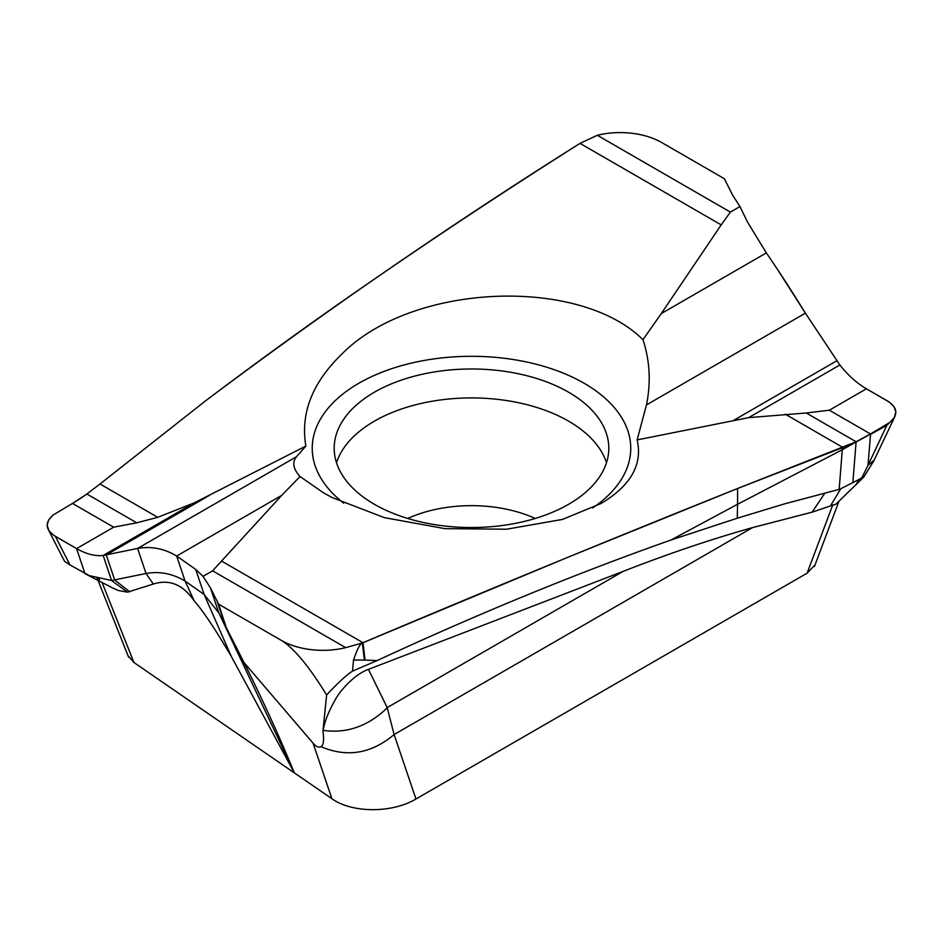 <?xml version="1.0" encoding="UTF-8"?>
<svg xmlns="http://www.w3.org/2000/svg" width="943" height="943" viewBox="0 0 943 943"><rect width="100%" height="100%" fill="white"/><g stroke="black" fill="none" stroke-linecap="round" stroke-linejoin="round"><path stroke-width="1.41" d="M839.848 364.988L805.393 313.159L646.485 404.901L637.126 439.909L748.648 417.643L839.848 364.988C847.957 375.231 856.822 383.164 866.417 388.799L887.646 401.046C897.748 407.659 898.467 414.79 889.803 422.429L870.507 433.969L889.803 422.429L894.4 417.49L895.85 411.926L893.999 406.633L889.308 402.095L866.417 388.799C856.822 383.164 847.957 375.231 839.848 364.988L805.393 313.159C791.884 291.198 778.859 271.113 766.329 252.924L747.269 221.629L739.972 206.564L732.581 195.083L739.972 206.564L730.389 212.092L597.32 135.273A58.584 33.818 180 0 1 661.609 142.487L724.389 178.734L661.609 142.487A58.584 33.818 -0 0 0 597.32 135.273L580.004 143.371L597.32 135.273M732.581 195.083L724.389 178.734L732.581 195.083M730.389 212.092L721.195 224.882L580.004 143.371C497.68 195.637 437.611 235.632 374.96 278.704C318.616 317.402 262.095 358.151 205.397 400.952C327.174 309.658 452.039 223.797 580.004 143.371M739.972 206.564L747.269 221.629L766.329 252.924L661.267 313.583L721.195 224.882M661.267 313.583L642.973 339.68C579.273 276.358 412.079 282.841 341.979 353.955C312.322 382.587 300.287 413.293 305.874 446.074L194.352 502.808L157.752 517.33L136.723 522.811L113.655 527.196L72.493 503.432L86.874 494.026L100.606 483.523L205.397 400.964M92.544 577.364L70.018 564.987L55.354 536.343C45.252 529.742 44.533 522.611 53.197 514.961L72.493 503.432L53.197 514.961L48.6 519.911L47.15 525.475L49.001 530.768L53.692 535.306L76.583 548.602C86.178 554.06 95.043 556.358 103.152 555.474L137.607 548.437C151.116 546.009 164.141 548.543 176.671 556.028L195.731 569.442L203.028 576.35L195.731 569.442L176.671 556.028L185.076 581.065C172.581 573.592 159.567 571.069 146.024 573.485L111.557 580.511L88.253 575.395L84.988 573.639L76.583 548.602C86.178 554.06 95.043 556.358 103.152 555.474L137.607 548.437C151.186 546.021 164.212 548.543 176.671 556.028L281.733 495.358L212.611 570.821L345.68 647.652A58.584 33.818 180 0 1 281.391 640.427L218.611 604.18L281.391 640.427C294.027 648.23 309.104 666.418 326.62 694.991C337.912 682.897 346.529 674.94 352.482 671.133L377.094 660.583C479.079 613.339 577.057 573.144 671.027 539.997L737.261 518.214L737.567 504.269L671.027 539.997M305.874 446.074L296.515 456.707C291.965 462.341 293.143 468.942 300.027 476.533L281.733 495.358M343.759 503.185A159.261 91.954 180 0 1 358.882 383.235A159.261 91.954 180 0 1 579.639 380.76A159.261 91.954 180 0 1 592.546 508.018M637.126 439.909C642.82 464.498 630.784 485.704 601.021 503.515L562.558 519.404L506.639 529.212L444.872 528.634L384.331 517.636L331.759 497.385L323.814 493.024L300.027 476.533M646.485 404.901C651.035 382.386 649.857 360.65 642.973 339.68M99.593 579.639L96.752 577.151L97.518 579.096M112.63 587.949L118.311 590.495L127.541 592.145L153.308 584.059C169.363 578.931 182.989 584.542 194.187 600.868C202.957 610.746 215.334 629.287 231.33 656.481L294.334 772.871L133.93 662.505L127.989 655.644M70.018 564.987L64.56 561.344L48.223 529.436M218.611 604.18L210.419 587.831L203.028 576.35L210.419 587.831L218.611 604.18L226.285 627.625L218.823 612.867L204.136 594.479L231.33 656.481M195.731 569.442L204.136 594.479L185.087 581.065L194.187 600.868M203.028 576.35L212.611 570.821M281.391 640.427A58.584 33.818 -0 0 0 345.68 647.652L362.324 642.996C360.143 643.55 357.208 649.208 353.531 659.994L352.47 671.133M752.538 527.609C711.494 539.125 668.375 553.706 623.182 571.364L368.454 669.365C354.957 674.056 340.234 690.264 335.248 699.777C328.706 711.27 324.651 721.466 323.084 730.354L322.977 730.872C324.18 740.455 323.484 745.701 320.891 746.608C318.805 747.929 316.188 746.762 313.052 743.119L244.001 662.528L249.647 673.868C266.15 707.568 280.766 739.89 293.473 770.808L294.334 772.871L331.901 798.721C351.998 813.196 392.088 813.326 415.957 799.004L394.115 734.55L752.538 527.609L812.123 512.167L830.441 505.919L840.732 488.792L839.164 489.37L842.299 449.717L870.507 433.969L856.126 441.772L842.394 447.725L737.603 488.498C615.826 537.192 490.961 588.597 362.996 642.713L362.324 642.996L362.996 642.713L365.047 660.1L377.094 660.583M748.648 417.643L806.277 412.987L829.345 410.205L870.507 433.969A220.238 124.924 119.1 0 1 856.126 441.76M415.957 799.004L807.102 573.179L815.082 564.81M830.441 505.919L835.746 504.328L863.694 477.17L873.725 461.044M840.732 488.792L858.837 479.527L856.126 484.619M874.114 460.208L868.008 465.335L886.833 425.352L870.53 434.358L868.008 465.335L861.831 477.747L858.837 479.527M861.831 477.747L863.694 477.17M886.833 425.34L889.803 422.44M785.248 414.177L842.736 447.371L842.299 449.717L737.567 504.269L737.603 488.498L856.126 441.772L806.277 412.987M839.164 489.37L784.057 504.01L737.261 518.214M322.977 730.872L326.62 694.991M353.531 659.994L365.047 660.1M364.387 660.076L362.324 642.996L345.68 647.652M320.891 746.608C346.847 757.771 371.236 753.763 394.044 734.609A58.584 50.038 161.3 0 0 394.115 734.55L387.196 707.604L623.182 571.364M226.285 627.625L244.001 662.528M336.51 462.73A137.301 79.271 180 0 1 430.798 401.482A137.301 79.271 180 0 1 568.582 421.144A137.301 79.271 180 0 1 606.49 462.73M568.582 392.205A137.301 79.271 -0 0 0 418.963 375.019A137.301 79.271 -0 0 0 334.199 448.255A137.301 79.271 -0 0 0 374.418 504.316A137.301 79.271 -0 0 0 524.037 521.491A137.301 79.271 -0 0 0 608.801 448.255A137.301 79.271 -0 0 0 568.582 392.205M55.354 536.343L76.583 548.602L113.655 527.196M157.752 517.33L100.264 484.136L100.606 483.523L86.874 494.026A220.238 124.924 -60.9 0 1 72.493 503.421M805.393 313.159L778.942 271.69M221.794 561.203L362.996 642.713L568.04 557.207L737.603 488.498M136.723 522.811L86.874 494.026M194.352 502.808L103.152 555.474L111.557 580.511L127.541 592.145M208.922 495.676L106.264 554.944L114.681 579.98L129.828 591.839M296.515 456.707L137.607 548.437L146.024 573.485L153.308 584.047M133.93 662.505L102.068 582.444M866.417 388.799L829.345 410.205M734.078 420.095L836.736 360.827M313.052 743.119L331.901 798.721M832.787 504.8L807.102 573.179M852.826 482.863L856.126 441.772M812.123 512.167L824.618 493.519M323.084 730.354C345.444 733.536 365.766 727.029 384.037 710.822A58.584 44.604 -26.1 0 0 387.196 707.604L368.454 669.365M235.29 645.354L249.647 673.868M293.473 770.808L218.823 612.867L210.419 587.831M216.866 600.42L225.271 625.457M535.211 518.473A102.516 59.185 -0 0 0 407.789 518.473M128.59 657.153L98.025 580.369M111.969 587.607L88.218 575.383M838.964 501.24L814.434 566.519M873.171 462.176L894.942 416.441M236.375 647.487L235.939 646.615"/></g></svg>
